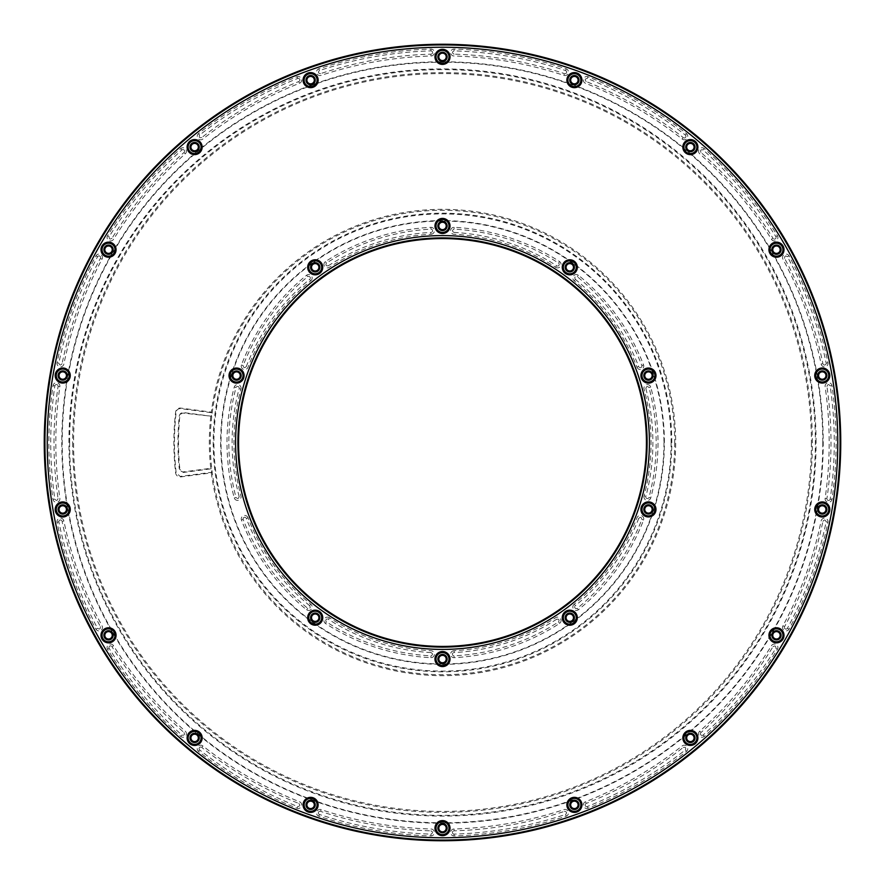 <?xml version="1.0" encoding="UTF-8"?>
<svg xmlns="http://www.w3.org/2000/svg" width="885" height="885" viewBox="0 0 885 885"><rect width="100%" height="100%" fill="white"/><g stroke="black" fill="none" stroke-linecap="round" stroke-linejoin="round"><path stroke-width="0.66" stroke-dasharray="4.42 3.32" d="M185.197 153.868A3.474 3.474 0 0 0 185.618 148.979A3.474 3.474 0 0 0 180.728 148.547A393.615 393.615 0 0 0 107.55 235.742A3.474 3.474 0 0 0 108.822 240.499A3.474 3.474 0 0 0 113.579 239.227A386.668 386.668 0 0 1 185.197 153.868L183.991 152.474A388.504 388.504 0 0 0 111.986 238.297L113.579 239.227M825.141 498.211A3.474 3.474 0 0 0 827.951 502.237A3.474 3.474 0 0 0 831.977 499.417A393.615 393.615 0 0 0 831.977 385.583A3.474 3.474 0 0 0 827.951 382.762A3.474 3.474 0 0 0 825.141 386.789A386.668 386.668 0 0 1 825.141 498.211L826.944 498.509A388.504 388.504 0 0 0 826.944 386.479L825.141 386.789M771.421 239.227A3.474 3.474 0 0 0 776.178 240.499A3.474 3.474 0 0 0 777.45 235.742A393.615 393.615 0 0 0 704.272 148.547A3.474 3.474 0 0 0 699.382 148.979A3.474 3.474 0 0 0 699.803 153.868A386.668 386.668 0 0 1 771.421 239.227L773.003 238.286A388.504 388.504 0 0 0 700.997 152.474L699.803 153.868M430.918 55.998A3.474 3.474 0 0 0 434.391 52.525A3.474 3.474 0 0 0 430.918 49.051A393.615 393.615 0 0 0 318.81 68.82A3.474 3.474 0 0 0 316.741 73.278A3.474 3.474 0 0 0 321.189 75.347A386.668 386.668 0 0 1 430.918 55.998L430.895 54.162A388.504 388.504 0 0 0 320.58 73.621L321.189 75.347M783.004 625.717A3.474 3.474 0 0 0 784.276 630.463A3.474 3.474 0 0 0 789.022 629.191A393.615 393.615 0 0 0 827.962 522.227A3.474 3.474 0 0 0 825.141 518.201A3.474 3.474 0 0 0 821.114 521.022A386.668 386.668 0 0 1 783.004 625.717L784.608 626.624A388.504 388.504 0 0 0 822.917 521.353L821.114 521.022M59.859 386.789A3.474 3.474 0 0 0 57.049 382.762A3.474 3.474 0 0 0 53.023 385.583A393.615 393.615 0 0 0 53.023 499.417A3.474 3.474 0 0 0 57.049 502.237A3.474 3.474 0 0 0 59.859 498.211A386.668 386.668 0 0 1 59.859 386.789L58.056 386.491A388.504 388.504 0 0 0 58.056 498.52L59.859 498.211M563.811 75.347A3.474 3.474 0 0 0 568.258 73.278A3.474 3.474 0 0 0 566.19 68.82A393.615 393.615 0 0 0 454.082 49.051A3.474 3.474 0 0 0 450.609 52.525A3.474 3.474 0 0 0 454.082 55.998A386.668 386.668 0 0 1 563.811 75.347L564.42 73.621A388.504 388.504 0 0 0 454.094 54.162L454.082 55.998M821.114 363.978A3.474 3.474 0 0 0 825.141 366.799A3.474 3.474 0 0 0 827.962 362.773A393.615 393.615 0 0 0 789.022 255.809A3.474 3.474 0 0 0 784.276 254.537A3.474 3.474 0 0 0 783.004 259.283A386.668 386.668 0 0 1 821.114 363.978L822.917 363.635A388.504 388.504 0 0 0 784.608 258.376L783.004 259.283M202.942 746.022A3.474 3.474 0 0 0 198.041 746.442A3.474 3.474 0 0 0 198.472 751.343A393.615 393.615 0 0 0 297.05 808.259A3.474 3.474 0 0 0 301.508 806.18A3.474 3.474 0 0 0 299.429 801.721A386.668 386.668 0 0 1 202.942 746.022L201.769 747.438A388.504 388.504 0 0 0 298.787 803.447L299.429 801.721M61.773 442.5A380.727 380.727 0 0 0 442.5 823.227A380.727 380.727 0 0 0 823.227 442.5A380.727 380.727 0 0 0 442.5 61.773A380.727 380.727 0 0 0 61.773 442.5M63.886 521.022A3.474 3.474 0 0 0 59.859 518.201A3.474 3.474 0 0 0 57.038 522.227A393.615 393.615 0 0 0 95.978 629.191A3.474 3.474 0 0 0 100.724 630.463A3.474 3.474 0 0 0 101.996 625.717A386.668 386.668 0 0 1 63.886 521.022L62.083 521.365A388.504 388.504 0 0 0 100.392 626.624L101.996 625.717M454.082 829.002A3.474 3.474 0 0 0 450.609 832.475A3.474 3.474 0 0 0 454.082 835.949A393.615 393.615 0 0 0 566.19 816.18A3.474 3.474 0 0 0 568.258 811.722A3.474 3.474 0 0 0 563.811 809.653A386.668 386.668 0 0 1 454.082 829.002L454.105 830.838A388.504 388.504 0 0 0 564.42 811.379L563.811 809.653M321.189 809.653A3.474 3.474 0 0 0 316.741 811.722A3.474 3.474 0 0 0 318.81 816.18A393.615 393.615 0 0 0 430.918 835.949A3.474 3.474 0 0 0 434.391 832.475A3.474 3.474 0 0 0 430.918 829.002A386.668 386.668 0 0 1 321.189 809.653L320.58 811.379A388.504 388.504 0 0 0 430.906 830.838L430.918 829.002M699.803 731.132A3.474 3.474 0 0 0 699.382 736.021A3.474 3.474 0 0 0 704.272 736.453A393.615 393.615 0 0 0 777.45 649.258A3.474 3.474 0 0 0 776.178 644.501A3.474 3.474 0 0 0 771.421 645.773A386.668 386.668 0 0 1 699.803 731.132L701.008 732.526A388.504 388.504 0 0 0 773.014 646.703L771.421 645.773M682.058 138.978A3.474 3.474 0 0 0 686.959 138.558A3.474 3.474 0 0 0 686.528 133.657A393.615 393.615 0 0 0 587.95 76.741A3.474 3.474 0 0 0 583.492 78.82A3.474 3.474 0 0 0 585.571 83.278A386.668 386.668 0 0 1 682.058 138.978L683.231 137.562A388.504 388.504 0 0 0 586.213 81.553L585.571 83.278M299.429 83.278A3.474 3.474 0 0 0 301.508 78.82A3.474 3.474 0 0 0 297.05 76.741A393.615 393.615 0 0 0 198.472 133.657A3.474 3.474 0 0 0 198.041 138.558A3.474 3.474 0 0 0 202.942 138.978A386.668 386.668 0 0 1 299.429 83.278L298.776 81.553A388.504 388.504 0 0 0 201.769 137.562L202.942 138.978M585.571 801.721A3.474 3.474 0 0 0 583.492 806.18A3.474 3.474 0 0 0 587.95 808.259A393.615 393.615 0 0 0 686.528 751.343A3.474 3.474 0 0 0 686.959 746.442A3.474 3.474 0 0 0 682.058 746.022A386.668 386.668 0 0 1 585.571 801.721L586.224 803.447A388.504 388.504 0 0 0 683.231 747.438L682.058 746.022M113.579 645.773A3.474 3.474 0 0 0 108.822 644.501A3.474 3.474 0 0 0 107.55 649.258A393.615 393.615 0 0 0 180.728 736.453A3.474 3.474 0 0 0 185.618 736.021A3.474 3.474 0 0 0 185.197 731.132A386.668 386.668 0 0 1 113.579 645.773L111.997 646.714A388.504 388.504 0 0 0 184.003 732.526L185.197 731.132M101.996 259.283A3.474 3.474 0 0 0 100.724 254.537A3.474 3.474 0 0 0 95.978 255.809A393.615 393.615 0 0 0 57.038 362.773A3.474 3.474 0 0 0 59.859 366.799A3.474 3.474 0 0 0 63.886 363.978A386.668 386.668 0 0 1 101.996 259.283L100.392 258.376A388.504 388.504 0 0 0 62.083 363.647L63.886 363.978M298.787 803.447C300.413 805.195 300.048 806.224 297.692 806.534A391.778 391.778 0 0 1 199.634 749.916L198.472 751.343M199.634 749.916A1.637 1.637 0 0 1 199.457 747.615A1.637 1.637 0 0 1 201.769 747.438M297.692 806.534L297.05 808.259M111.986 238.297C109.983 239.592 109.043 239.05 109.143 236.682A391.778 391.778 0 0 1 181.923 149.941L180.728 148.547M181.923 149.941A1.637 1.637 0 0 1 184.224 150.173A1.637 1.637 0 0 1 183.991 152.474M109.143 236.682L107.55 235.742M826.944 386.479C827.652 384.201 828.725 384.001 830.163 385.882A391.778 391.778 0 0 1 830.163 499.118L831.977 499.417M830.163 499.118A1.637 1.637 0 0 1 828.249 500.423A1.637 1.637 0 0 1 826.944 498.509M830.163 385.882L831.977 385.583M700.997 152.474C700.068 150.273 700.765 149.432 703.077 149.941A391.778 391.778 0 0 1 775.868 236.682L777.45 235.742M775.868 236.682A1.637 1.637 0 0 1 775.238 238.917A1.637 1.637 0 0 1 773.003 238.286M703.077 149.941L704.272 148.547M320.569 73.621C318.213 73.333 317.826 72.304 319.43 70.557A391.778 391.778 0 0 1 430.94 50.887L430.918 49.051M430.94 50.887A1.637 1.637 0 0 1 432.555 52.547A1.637 1.637 0 0 1 430.895 54.162M319.43 70.557L318.81 68.82M822.917 521.353C824.355 519.451 825.439 519.628 826.147 521.896A391.778 391.778 0 0 1 787.418 628.295L789.022 629.191M787.418 628.295A1.637 1.637 0 0 1 785.183 628.859A1.637 1.637 0 0 1 784.608 626.624M826.147 521.896L827.962 522.227M58.056 498.52C57.348 500.799 56.275 500.998 54.837 499.118A391.778 391.778 0 0 1 54.837 385.882L53.023 385.583M54.837 385.882A1.637 1.637 0 0 1 56.751 384.577A1.637 1.637 0 0 1 58.056 386.491M54.837 499.118L53.023 499.417M454.094 54.162C451.969 53.078 451.958 51.994 454.06 50.887A391.778 391.778 0 0 1 565.581 70.557L566.19 68.82M565.581 70.557A1.637 1.637 0 0 1 566.533 72.67A1.637 1.637 0 0 1 564.42 73.621M454.06 50.887L454.082 49.051M784.608 258.376C784.475 255.986 785.415 255.433 787.429 256.705A391.778 391.778 0 0 1 826.159 363.115L827.962 362.773M826.159 363.115A1.637 1.637 0 0 1 824.798 364.996A1.637 1.637 0 0 1 822.917 363.635M787.429 256.705L789.022 255.809M663.96 442.5A221.46 221.46 0 0 1 442.5 663.96A221.46 221.46 0 0 1 221.04 442.5A221.46 221.46 0 0 1 442.5 221.04A221.46 221.46 0 0 1 663.96 442.5M430.918 234.259A3.485 3.485 0 0 0 434.402 230.775A3.485 3.485 0 0 0 430.918 227.301A215.509 215.509 0 0 0 325.381 261.595A3.485 3.485 0 0 0 324.607 266.451A3.485 3.485 0 0 0 329.463 267.226A208.561 208.561 0 0 1 430.918 234.259L430.873 232.423A210.398 210.398 0 0 0 328.401 265.721L329.463 267.226M329.463 617.774A3.485 3.485 0 0 0 324.607 618.549A3.485 3.485 0 0 0 325.381 623.405A215.509 215.509 0 0 0 430.918 657.699A3.485 3.485 0 0 0 434.402 654.225A3.485 3.485 0 0 0 430.918 650.74A208.561 208.561 0 0 1 329.463 617.774L328.423 619.29A210.398 210.398 0 0 0 430.906 652.577L430.918 650.74M248.032 517.869A3.485 3.485 0 0 0 243.641 515.634A3.485 3.485 0 0 0 241.406 520.015A215.509 215.509 0 0 0 306.641 609.798A3.485 3.485 0 0 0 311.498 609.024A3.485 3.485 0 0 0 310.735 604.167A208.561 208.561 0 0 1 248.032 517.869L246.295 518.466A210.398 210.398 0 0 0 309.639 605.639M454.082 650.74A3.485 3.485 0 0 0 450.598 654.225A3.485 3.485 0 0 0 454.082 657.699A215.509 215.509 0 0 0 559.619 623.405A3.485 3.485 0 0 0 560.393 618.549A3.485 3.485 0 0 0 555.537 617.774A208.561 208.561 0 0 1 454.082 650.74L454.127 652.577A210.398 210.398 0 0 0 556.599 619.279L555.537 617.774M555.537 267.226A3.485 3.485 0 0 0 560.393 266.451A3.485 3.485 0 0 0 559.619 261.595A215.509 215.509 0 0 0 454.082 227.301A3.485 3.485 0 0 0 450.598 230.775A3.485 3.485 0 0 0 454.082 234.259A208.561 208.561 0 0 1 555.537 267.226L556.577 265.71A210.398 210.398 0 0 0 454.094 232.423L454.082 234.259M574.265 604.167A3.485 3.485 0 0 0 573.502 609.024A3.485 3.485 0 0 0 578.359 609.798A215.509 215.509 0 0 0 643.594 520.015A3.485 3.485 0 0 0 641.359 515.634A3.485 3.485 0 0 0 636.968 517.869A208.561 208.561 0 0 1 574.265 604.167L575.383 605.628A210.398 210.398 0 0 0 638.716 518.444L636.968 517.869M644.125 495.832A3.485 3.485 0 0 0 646.36 500.224A3.485 3.485 0 0 0 650.74 497.99A215.509 215.509 0 0 0 650.74 387.01A3.485 3.485 0 0 0 646.36 384.776A3.485 3.485 0 0 0 644.125 389.168A208.561 208.561 0 0 1 644.125 495.832L645.884 496.363A210.398 210.398 0 0 0 645.884 388.615L644.125 389.168M636.968 367.131A3.485 3.485 0 0 0 641.359 369.366A3.485 3.485 0 0 0 643.594 364.985A215.509 215.509 0 0 0 578.359 275.202A3.485 3.485 0 0 0 573.502 275.976A3.485 3.485 0 0 0 574.265 280.833A208.561 208.561 0 0 1 636.968 367.131L638.704 366.534A210.398 210.398 0 0 0 575.361 279.361M310.735 280.833A3.485 3.485 0 0 0 311.498 275.976A3.485 3.485 0 0 0 306.641 275.202A215.509 215.509 0 0 0 241.406 364.985A3.485 3.485 0 0 0 243.641 369.366A3.485 3.485 0 0 0 248.032 367.131A208.561 208.561 0 0 1 310.735 280.833L309.617 279.372A210.398 210.398 0 0 0 246.284 366.556L248.032 367.131M240.875 389.168A3.485 3.485 0 0 0 238.64 384.776A3.485 3.485 0 0 0 234.259 387.01A215.509 215.509 0 0 0 234.259 497.99A3.485 3.485 0 0 0 238.64 500.224A3.485 3.485 0 0 0 240.875 495.832A208.561 208.561 0 0 1 240.875 389.168L239.116 388.637A210.398 210.398 0 0 0 239.116 496.385L240.875 495.832M454.094 232.412C451.969 231.339 451.958 230.244 454.049 229.138A213.672 213.672 0 0 1 558.579 263.099L559.619 261.595M558.579 263.099A1.637 1.637 0 0 1 558.877 265.4A1.637 1.637 0 0 1 556.577 265.71M454.049 229.138L454.082 227.301M328.401 265.721C326.045 266.097 325.381 265.223 326.432 263.099A213.672 213.672 0 0 1 430.962 229.138L430.918 227.301M430.962 229.138A1.637 1.637 0 0 1 432.566 230.819A1.637 1.637 0 0 1 430.873 232.423M326.432 263.099L325.381 261.595M430.906 652.588C433.03 653.661 433.042 654.756 430.951 655.862A213.672 213.672 0 0 1 326.421 621.901L325.381 623.405M326.421 621.901A1.637 1.637 0 0 1 326.123 619.6A1.637 1.637 0 0 1 328.423 619.29M430.951 655.862L430.918 657.699M310.735 604.167L309.639 605.65C310.724 607.774 310.093 608.659 307.748 608.327A213.672 213.672 0 0 1 243.143 519.406L241.406 520.015M243.143 519.406A1.637 1.637 0 0 1 244.249 517.371A1.637 1.637 0 0 1 246.295 518.466M307.748 608.327L306.641 609.798M556.599 619.279C558.955 618.903 559.619 619.777 558.568 621.901A213.672 213.672 0 0 1 454.038 655.862L454.082 657.699M454.038 655.862A1.637 1.637 0 0 1 452.434 654.181A1.637 1.637 0 0 1 454.127 652.577M558.568 621.901L559.619 623.405M220.619 442.5A221.881 221.881 0 0 0 442.5 664.381A221.881 221.881 0 0 0 664.381 442.5A221.881 221.881 0 0 0 442.5 220.619A221.881 221.881 0 0 0 220.619 442.5M671.095 442.5A228.595 228.595 0 0 1 442.5 671.095A228.595 228.595 0 0 1 213.905 442.5A228.595 228.595 0 0 1 442.5 213.905A228.595 228.595 0 0 1 671.095 442.5M213.196 442.5A229.303 229.303 0 0 0 442.5 671.803A229.303 229.303 0 0 0 671.803 442.5A229.303 229.303 0 0 0 442.5 213.196A229.303 229.303 0 0 0 213.196 442.5M674.713 442.5A232.213 232.213 0 0 1 457.689 674.226A232.213 232.213 0 0 1 212.267 412.189A232.213 232.213 0 0 1 442.5 210.287A232.213 232.213 0 0 1 674.713 442.5M211.316 472.9A233.175 233.175 0 0 0 442.5 675.675A233.175 233.175 0 0 0 675.675 442.5A233.175 233.175 0 0 0 457.722 209.822A233.175 233.175 0 0 0 211.316 412.122L180.761 408.096A4.569 4.569 0 0 0 175.617 412.122A268.609 268.609 0 0 0 175.617 472.878A4.569 4.569 0 0 0 180.761 476.904L211.316 472.9L211.792 472.258L180.684 476.362A4.027 4.027 0 0 1 180.164 476.395L176.159 472.811A268.055 268.055 0 0 1 176.159 412.178A4.027 4.027 0 0 1 180.684 408.638L211.792 412.742A232.622 232.622 0 0 0 211.36 416.227L183.759 412.598A3.982 3.982 0 0 0 179.279 416.149A264.538 264.538 0 0 0 179.279 468.873L183.239 472.435A3.982 3.982 0 0 0 183.759 472.402L211.36 468.773A232.622 232.622 0 0 0 211.792 472.258M811.412 442.5A368.912 368.912 0 0 1 442.5 811.412A368.912 368.912 0 0 1 73.588 442.5A368.912 368.912 0 0 1 442.5 73.588A368.912 368.912 0 0 1 811.412 442.5M72.636 442.5A369.864 369.864 0 0 0 442.5 812.364A369.864 369.864 0 0 0 812.364 442.5A369.864 369.864 0 0 0 442.5 72.636A369.864 369.864 0 0 0 72.636 442.5M69.627 442.5A372.873 372.873 0 0 1 442.5 69.627A372.873 372.873 0 0 1 815.373 442.5A372.873 372.873 0 0 1 442.5 815.373A372.873 372.873 0 0 1 69.627 442.5M816.081 442.5A373.581 373.581 0 0 0 442.5 68.919A373.581 373.581 0 0 0 68.919 442.5A373.581 373.581 0 0 0 442.5 816.081A373.581 373.581 0 0 0 816.081 442.5M822.796 442.5A380.296 380.296 0 0 1 442.5 822.796A380.296 380.296 0 0 1 62.204 442.5A380.296 380.296 0 0 1 442.5 62.204A380.296 380.296 0 0 1 822.796 442.5M210.763 416.702A233.175 233.175 0 0 0 210.763 468.298L183.682 471.86A3.429 3.429 0 0 1 179.821 468.796A263.995 263.995 0 0 1 179.821 416.204A3.429 3.429 0 0 1 183.682 413.14L211.36 416.227M211.792 412.742L211.316 412.122M211.36 468.773L210.763 468.298M638.716 518.444C640.408 516.763 641.448 517.083 641.846 519.418A213.672 213.672 0 0 1 577.252 608.327L578.359 609.798M577.252 608.327A1.637 1.637 0 0 1 574.962 607.906A1.637 1.637 0 0 1 575.383 605.628M641.846 519.418L643.594 520.015M645.884 388.615C646.26 386.258 647.289 385.904 648.982 387.553A213.672 213.672 0 0 1 648.982 497.459L650.74 497.99M648.982 497.459A1.637 1.637 0 0 1 646.891 498.465A1.637 1.637 0 0 1 645.884 496.363M648.982 387.553L650.74 387.01M574.265 280.833L575.361 279.35C574.276 277.226 574.907 276.341 577.252 276.673A213.672 213.672 0 0 1 641.857 365.594L643.594 364.985M641.857 365.594A1.637 1.637 0 0 1 640.751 367.629A1.637 1.637 0 0 1 638.704 366.534M577.252 276.673L578.359 275.202M246.284 366.556C244.592 368.237 243.552 367.917 243.154 365.582A213.672 213.672 0 0 1 307.748 276.673L306.641 275.202M307.748 276.673A1.637 1.637 0 0 1 310.038 277.094A1.637 1.637 0 0 1 309.617 279.372M243.154 365.582L241.406 364.985M239.116 496.385C238.74 498.742 237.711 499.096 236.018 497.447A213.672 213.672 0 0 1 236.018 387.541L234.259 387.01M236.018 387.541A1.637 1.637 0 0 1 238.109 386.535A1.637 1.637 0 0 1 239.116 388.637M236.018 497.447L234.259 497.99M100.392 626.624C100.525 629.014 99.585 629.567 97.571 628.295A391.778 391.778 0 0 1 58.841 521.885L57.038 522.227M58.841 521.885A1.637 1.637 0 0 1 60.202 520.004A1.637 1.637 0 0 1 62.083 521.365M97.571 628.295L95.978 629.191M564.431 811.379C566.787 811.667 567.174 812.695 565.57 814.443A391.778 391.778 0 0 1 454.06 834.112L454.082 835.949M454.06 834.112A1.637 1.637 0 0 1 452.445 832.453A1.637 1.637 0 0 1 454.105 830.838M565.57 814.443L566.19 816.18M430.906 830.838C433.03 831.922 433.042 833.006 430.94 834.112A391.778 391.778 0 0 1 319.419 814.443L318.81 816.18M319.419 814.443A1.637 1.637 0 0 1 318.467 812.33A1.637 1.637 0 0 1 320.58 811.379M430.94 834.112L430.918 835.949M773.014 646.703C775.017 645.408 775.957 645.95 775.857 648.318A391.778 391.778 0 0 1 703.077 735.059L704.272 736.453M703.077 735.059A1.637 1.637 0 0 1 700.776 734.827A1.637 1.637 0 0 1 701.008 732.526M775.857 648.318L777.45 649.258M586.213 81.553C584.587 79.805 584.952 78.776 587.308 78.466A391.778 391.778 0 0 1 685.366 135.084L686.528 133.657M685.366 135.084A1.637 1.637 0 0 1 685.543 137.385A1.637 1.637 0 0 1 683.231 137.562M587.308 78.466L587.95 76.741M201.758 137.562C199.435 138.104 198.727 137.275 199.634 135.073A391.778 391.778 0 0 1 297.703 78.455L297.05 76.741M297.703 78.455A1.637 1.637 0 0 1 299.783 79.473A1.637 1.637 0 0 1 298.776 81.553M199.634 135.073L198.472 133.657M683.242 747.438C685.565 746.896 686.273 747.725 685.366 749.927A391.778 391.778 0 0 1 587.297 806.545L587.95 808.259M587.297 806.545A1.637 1.637 0 0 1 585.217 805.527A1.637 1.637 0 0 1 586.224 803.447M685.366 749.927L686.528 751.343M184.003 732.526C184.932 734.727 184.235 735.568 181.923 735.059A391.778 391.778 0 0 1 109.132 648.318L107.55 649.258M109.132 648.318A1.637 1.637 0 0 1 109.762 646.083A1.637 1.637 0 0 1 111.997 646.714M181.923 735.059L180.728 736.453M62.083 363.647C60.645 365.549 59.561 365.372 58.852 363.104A391.778 391.778 0 0 1 97.582 256.705L95.978 255.809M97.582 256.705A1.637 1.637 0 0 1 99.817 256.141A1.637 1.637 0 0 1 100.392 258.376M58.852 363.104L57.038 362.773"/><path stroke-width="1.33" d="M44.25 442.5A398.25 398.25 0 0 1 442.5 44.25A398.25 398.25 0 0 1 840.75 442.5A398.25 398.25 0 0 1 442.5 840.75A398.25 398.25 0 0 1 44.25 442.5M438.827 827.608A3.706 3.706 0 0 0 441.98 831.8A3.706 3.706 0 0 0 446.173 828.648A3.706 3.706 0 0 0 443.02 824.455A3.706 3.706 0 0 0 438.827 827.608M570.77 805.638A3.706 3.706 0 0 0 575.161 808.492A3.706 3.706 0 0 0 578.016 804.1A3.706 3.706 0 0 0 573.624 801.246A3.706 3.706 0 0 0 570.77 805.638M687.236 739.871A3.706 3.706 0 0 0 692.336 741.055A3.706 3.706 0 0 0 693.519 735.944A3.706 3.706 0 0 0 688.408 734.76A3.706 3.706 0 0 0 687.236 739.871M774.187 638.229A3.706 3.706 0 0 0 779.386 637.598A3.706 3.706 0 0 0 778.745 632.399A3.706 3.706 0 0 0 773.545 633.029A3.706 3.706 0 0 0 774.187 638.229M821.125 512.99A3.706 3.706 0 0 0 825.793 510.612A3.706 3.706 0 0 0 823.415 505.943A3.706 3.706 0 0 0 818.747 508.322A3.706 3.706 0 0 0 821.125 512.99M822.397 379.245A3.706 3.706 0 0 0 825.97 375.406A3.706 3.706 0 0 0 822.143 371.833A3.706 3.706 0 0 0 818.57 375.66A3.706 3.706 0 0 0 822.397 379.245M777.849 253.121A3.706 3.706 0 0 0 779.895 248.298A3.706 3.706 0 0 0 775.072 246.251A3.706 3.706 0 0 0 773.025 251.075A3.706 3.706 0 0 0 777.849 253.121M692.855 149.842A3.706 3.706 0 0 0 693.132 144.609A3.706 3.706 0 0 0 687.899 144.343A3.706 3.706 0 0 0 687.623 149.576A3.706 3.706 0 0 0 692.855 149.842M577.662 81.874A3.706 3.706 0 0 0 576.135 76.862A3.706 3.706 0 0 0 571.124 78.389A3.706 3.706 0 0 0 572.65 83.4A3.706 3.706 0 0 0 577.662 81.874M446.173 57.392A3.706 3.706 0 0 0 443.02 53.2A3.706 3.706 0 0 0 438.827 56.352A3.706 3.706 0 0 0 441.98 60.545A3.706 3.706 0 0 0 446.173 57.392M314.23 79.362A3.706 3.706 0 0 0 309.838 76.508A3.706 3.706 0 0 0 306.984 80.9A3.706 3.706 0 0 0 311.376 83.754A3.706 3.706 0 0 0 314.23 79.362M197.764 145.129A3.706 3.706 0 0 0 192.664 143.945A3.706 3.706 0 0 0 191.481 149.056A3.706 3.706 0 0 0 196.592 150.24A3.706 3.706 0 0 0 197.764 145.129M110.813 246.771A3.706 3.706 0 0 0 105.614 247.402A3.706 3.706 0 0 0 106.255 252.601A3.706 3.706 0 0 0 111.455 251.971A3.706 3.706 0 0 0 110.813 246.771M63.875 372.01A3.706 3.706 0 0 0 59.206 374.388A3.706 3.706 0 0 0 61.585 379.057A3.706 3.706 0 0 0 66.253 376.678A3.706 3.706 0 0 0 63.875 372.01M62.603 505.755A3.706 3.706 0 0 0 59.029 509.594A3.706 3.706 0 0 0 62.857 513.167A3.706 3.706 0 0 0 66.43 509.34A3.706 3.706 0 0 0 62.603 505.755M107.151 631.879A3.706 3.706 0 0 0 105.105 636.702A3.706 3.706 0 0 0 109.928 638.749A3.706 3.706 0 0 0 111.975 633.925A3.706 3.706 0 0 0 107.151 631.879M192.145 735.158A3.706 3.706 0 0 0 191.868 740.391A3.706 3.706 0 0 0 197.101 740.656A3.706 3.706 0 0 0 197.377 735.424A3.706 3.706 0 0 0 192.145 735.158M307.338 803.126A3.706 3.706 0 0 0 308.865 808.138A3.706 3.706 0 0 0 313.876 806.611A3.706 3.706 0 0 0 312.35 801.6A3.706 3.706 0 0 0 307.338 803.126M782.849 253.674A7.522 7.522 0 0 1 772.472 256.075A7.522 7.522 0 0 1 770.083 245.698A7.522 7.522 0 0 1 780.448 243.298A7.522 7.522 0 0 1 782.849 253.674M307.681 617.697A7.522 7.522 0 0 1 315.215 610.163A7.522 7.522 0 0 1 322.737 617.697A7.522 7.522 0 0 1 315.215 625.219A7.522 7.522 0 0 1 307.681 617.697M650.785 516.574A7.522 7.522 0 0 1 641.293 511.74A7.522 7.522 0 0 1 646.127 502.26A7.522 7.522 0 0 1 655.608 507.094A7.522 7.522 0 0 1 650.785 516.574M776.2 642.842A7.522 7.522 0 0 1 768.943 635.054A7.522 7.522 0 0 1 776.731 627.786A7.522 7.522 0 0 1 783.988 635.574A7.522 7.522 0 0 1 776.2 642.842M435.851 831.657A7.522 7.522 0 0 1 438.971 821.479A7.522 7.522 0 0 1 449.149 824.599A7.522 7.522 0 0 1 446.029 834.776A7.522 7.522 0 0 1 435.851 831.657M60.401 368.381A7.522 7.522 0 0 1 69.893 373.216A7.522 7.522 0 0 1 65.059 382.696A7.522 7.522 0 0 1 55.567 377.862A7.522 7.522 0 0 1 60.401 368.381M58.1 503.532A7.522 7.522 0 0 1 68.665 504.826A7.522 7.522 0 0 1 67.371 515.391A7.522 7.522 0 0 1 56.795 514.096A7.522 7.522 0 0 1 58.1 503.532M824.599 516.619A7.522 7.522 0 0 1 815.107 511.784A7.522 7.522 0 0 1 819.941 502.304A7.522 7.522 0 0 1 829.433 507.138A7.522 7.522 0 0 1 824.599 516.619M234.215 368.425A7.522 7.522 0 0 1 243.707 373.26A7.522 7.522 0 0 1 238.873 382.74A7.522 7.522 0 0 1 229.392 377.906A7.522 7.522 0 0 1 234.215 368.425M577.319 267.303A7.522 7.522 0 0 1 569.785 274.837A7.522 7.522 0 0 1 562.263 267.303A7.522 7.522 0 0 1 569.785 259.781A7.522 7.522 0 0 1 577.319 267.303M826.9 381.468A7.522 7.522 0 0 1 816.335 380.174A7.522 7.522 0 0 1 817.629 369.609A7.522 7.522 0 0 1 828.205 370.903A7.522 7.522 0 0 1 826.9 381.468M697.734 148.658A7.522 7.522 0 0 1 688.807 154.455A7.522 7.522 0 0 1 683.01 145.527A7.522 7.522 0 0 1 691.937 139.73A7.522 7.522 0 0 1 697.734 148.658M687.556 744.882A7.522 7.522 0 0 1 683.397 735.092A7.522 7.522 0 0 1 693.198 730.933A7.522 7.522 0 0 1 697.358 740.723A7.522 7.522 0 0 1 687.556 744.882M449.149 53.343A7.522 7.522 0 0 1 446.029 63.521A7.522 7.522 0 0 1 435.851 60.401A7.522 7.522 0 0 1 438.971 50.224A7.522 7.522 0 0 1 449.149 53.343M567.462 624.854A7.522 7.522 0 0 1 562.628 615.374A7.522 7.522 0 0 1 572.108 610.539A7.522 7.522 0 0 1 576.943 620.02A7.522 7.522 0 0 1 567.462 624.854M187.266 736.342A7.522 7.522 0 0 1 196.193 730.545A7.522 7.522 0 0 1 201.99 739.473A7.522 7.522 0 0 1 193.063 745.27A7.522 7.522 0 0 1 187.266 736.342M108.8 242.158A7.522 7.522 0 0 1 116.057 249.946A7.522 7.522 0 0 1 108.269 257.214A7.522 7.522 0 0 1 101.012 249.426A7.522 7.522 0 0 1 108.8 242.158M569.354 810.461A7.522 7.522 0 0 1 568.801 799.83A7.522 7.522 0 0 1 579.432 799.277A7.522 7.522 0 0 1 579.985 809.908A7.522 7.522 0 0 1 569.354 810.461M102.151 631.326A7.522 7.522 0 0 1 112.528 628.925A7.522 7.522 0 0 1 114.917 639.302A7.522 7.522 0 0 1 104.552 641.702A7.522 7.522 0 0 1 102.151 631.326M197.443 140.118A7.522 7.522 0 0 1 201.603 149.908A7.522 7.522 0 0 1 191.802 154.067A7.522 7.522 0 0 1 187.642 144.277A7.522 7.522 0 0 1 197.443 140.118M654.546 380.008A7.522 7.522 0 0 1 644.026 381.667A7.522 7.522 0 0 1 642.366 371.158A7.522 7.522 0 0 1 652.876 369.488A7.522 7.522 0 0 1 654.546 380.008M436.416 663.473A7.522 7.522 0 0 1 438.075 652.964A7.522 7.522 0 0 1 448.584 654.635A7.522 7.522 0 0 1 446.925 665.144A7.522 7.522 0 0 1 436.416 663.473M317.538 260.146A7.522 7.522 0 0 1 322.372 269.626A7.522 7.522 0 0 1 312.892 274.461A7.522 7.522 0 0 1 308.057 264.98A7.522 7.522 0 0 1 317.538 260.146M315.646 74.539A7.522 7.522 0 0 1 316.199 85.17A7.522 7.522 0 0 1 305.568 85.723A7.522 7.522 0 0 1 305.015 75.092A7.522 7.522 0 0 1 315.646 74.539M303.157 805.914A7.522 7.522 0 0 1 309.562 797.418A7.522 7.522 0 0 1 318.058 803.823A7.522 7.522 0 0 1 311.653 812.33A7.522 7.522 0 0 1 303.157 805.914M448.584 221.527A7.522 7.522 0 0 1 446.925 232.036A7.522 7.522 0 0 1 436.416 230.365A7.522 7.522 0 0 1 438.075 219.856A7.522 7.522 0 0 1 448.584 221.527M581.843 79.086A7.522 7.522 0 0 1 575.438 87.582A7.522 7.522 0 0 1 566.942 81.177A7.522 7.522 0 0 1 573.347 72.67A7.522 7.522 0 0 1 581.843 79.086M447.069 57.514A4.613 4.613 0 0 1 441.15 61.286A4.613 4.613 0 0 1 437.931 56.231A4.613 4.613 0 0 1 443.142 52.303A4.613 4.613 0 0 1 447.069 57.514M778.192 253.973A4.613 4.613 0 0 1 771.963 250.72A4.613 4.613 0 0 1 774.729 245.41A4.613 4.613 0 0 1 780.747 247.955A4.613 4.613 0 0 1 778.192 253.973M311.476 614.986A4.613 4.613 0 0 1 318.478 614.433A4.613 4.613 0 0 1 318.954 620.407A4.613 4.613 0 0 1 312.493 621.436A4.613 4.613 0 0 1 311.476 614.986M318.213 619.876A3.706 3.706 0 0 0 317.394 614.699A3.706 3.706 0 0 0 312.217 615.517A3.706 3.706 0 0 0 313.036 620.695A3.706 3.706 0 0 0 318.213 619.876M238.574 442.5A203.926 203.926 0 0 0 442.5 646.426A203.926 203.926 0 0 0 646.426 442.5A203.926 203.926 0 0 0 442.5 238.574A203.926 203.926 0 0 0 238.574 442.5M438.794 225.952A3.706 3.706 0 0 0 442.5 229.657A3.706 3.706 0 0 0 446.206 225.952A3.706 3.706 0 0 0 442.5 222.246A3.706 3.706 0 0 0 438.794 225.952M312.217 269.482A3.706 3.706 0 0 0 317.394 270.301A3.706 3.706 0 0 0 318.213 265.124A3.706 3.706 0 0 0 313.036 264.305A3.706 3.706 0 0 0 312.217 269.482M235.399 379.101A3.706 3.706 0 0 0 240.067 376.722A3.706 3.706 0 0 0 237.689 372.054A3.706 3.706 0 0 0 233.02 374.432A3.706 3.706 0 0 0 235.399 379.101M446.206 659.048A3.706 3.706 0 0 0 442.5 655.342A3.706 3.706 0 0 0 438.794 659.048A3.706 3.706 0 0 0 442.5 662.754A3.706 3.706 0 0 0 446.206 659.048M572.783 615.517A3.706 3.706 0 0 0 567.606 614.699A3.706 3.706 0 0 0 566.787 619.876A3.706 3.706 0 0 0 571.964 620.695A3.706 3.706 0 0 0 572.783 615.517M649.601 505.899A3.706 3.706 0 0 0 644.933 508.278A3.706 3.706 0 0 0 647.311 512.946A3.706 3.706 0 0 0 651.98 510.568A3.706 3.706 0 0 0 649.601 505.899M647.311 372.054A3.706 3.706 0 0 0 644.933 376.722A3.706 3.706 0 0 0 649.601 379.101A3.706 3.706 0 0 0 651.98 374.432A3.706 3.706 0 0 0 647.311 372.054M566.787 265.124A3.706 3.706 0 0 0 567.606 270.301A3.706 3.706 0 0 0 572.783 269.482A3.706 3.706 0 0 0 571.964 264.305A3.706 3.706 0 0 0 566.787 265.124M447.113 225.952A4.613 4.613 0 0 1 441.781 230.509A4.613 4.613 0 0 1 437.887 225.952A4.613 4.613 0 0 1 442.5 221.327A4.613 4.613 0 0 1 447.113 225.952M318.954 264.593A4.613 4.613 0 0 1 317.306 271.418A4.613 4.613 0 0 1 311.476 270.014A4.613 4.613 0 0 1 312.493 263.564A4.613 4.613 0 0 1 318.954 264.593M237.976 371.191A4.613 4.613 0 0 1 240.665 377.674A4.613 4.613 0 0 1 235.122 379.975A4.613 4.613 0 0 1 232.158 374.156A4.613 4.613 0 0 1 237.976 371.191M437.887 659.048A4.613 4.613 0 0 1 443.219 654.491A4.613 4.613 0 0 1 447.113 659.048A4.613 4.613 0 0 1 442.5 663.673A4.613 4.613 0 0 1 437.887 659.048M566.046 620.407A4.613 4.613 0 0 1 567.694 613.582A4.613 4.613 0 0 1 573.524 614.986A4.613 4.613 0 0 1 572.506 621.436A4.613 4.613 0 0 1 566.046 620.407M647.024 513.809A4.613 4.613 0 0 1 644.335 507.326A4.613 4.613 0 0 1 649.878 505.025A4.613 4.613 0 0 1 652.842 510.844A4.613 4.613 0 0 1 647.024 513.809M649.878 379.975A4.613 4.613 0 0 1 643.893 376.302A4.613 4.613 0 0 1 647.024 371.191A4.613 4.613 0 0 1 652.842 374.156A4.613 4.613 0 0 1 649.878 379.975M573.524 270.014A4.613 4.613 0 0 1 566.522 270.567A4.613 4.613 0 0 1 566.046 264.593A4.613 4.613 0 0 1 572.506 263.564A4.613 4.613 0 0 1 573.524 270.014M773.623 638.948A4.613 4.613 0 0 1 773.313 631.934A4.613 4.613 0 0 1 779.309 631.68A4.613 4.613 0 0 1 780.105 638.151A4.613 4.613 0 0 1 773.623 638.948M437.931 827.486A4.613 4.613 0 0 1 443.85 823.714A4.613 4.613 0 0 1 447.069 828.769A4.613 4.613 0 0 1 441.858 832.697A4.613 4.613 0 0 1 437.931 827.486M64.162 371.147A4.613 4.613 0 0 1 66.851 377.63A4.613 4.613 0 0 1 61.308 379.93A4.613 4.613 0 0 1 58.344 374.112A4.613 4.613 0 0 1 64.162 371.147M62.569 504.848A4.613 4.613 0 0 1 67.315 510.026A4.613 4.613 0 0 1 62.89 514.074A4.613 4.613 0 0 1 58.111 509.627A4.613 4.613 0 0 1 62.569 504.848M820.837 513.853A4.613 4.613 0 0 1 818.149 507.37A4.613 4.613 0 0 1 823.692 505.07A4.613 4.613 0 0 1 826.656 510.888A4.613 4.613 0 0 1 820.837 513.853M822.431 380.152A4.613 4.613 0 0 1 817.685 374.974A4.613 4.613 0 0 1 822.11 370.926A4.613 4.613 0 0 1 826.889 375.373A4.613 4.613 0 0 1 822.431 380.152M693.464 150.527A4.613 4.613 0 0 1 686.506 149.609A4.613 4.613 0 0 1 687.291 143.658A4.613 4.613 0 0 1 693.807 144.001A4.613 4.613 0 0 1 693.464 150.527M686.461 740.358A4.613 4.613 0 0 1 688.574 733.654A4.613 4.613 0 0 1 694.294 735.457A4.613 4.613 0 0 1 692.822 741.829A4.613 4.613 0 0 1 686.461 740.358M191.536 734.473A4.613 4.613 0 0 1 198.494 735.391A4.613 4.613 0 0 1 197.709 741.342A4.613 4.613 0 0 1 191.193 740.999A4.613 4.613 0 0 1 191.536 734.473M111.377 246.052A4.613 4.613 0 0 1 111.687 253.066A4.613 4.613 0 0 1 105.691 253.32A4.613 4.613 0 0 1 104.895 246.849A4.613 4.613 0 0 1 111.377 246.052M569.874 805.837A4.613 4.613 0 0 1 574.155 800.261A4.613 4.613 0 0 1 578.912 803.912A4.613 4.613 0 0 1 575.35 809.388A4.613 4.613 0 0 1 569.874 805.837M106.808 631.027A4.613 4.613 0 0 1 113.037 634.279A4.613 4.613 0 0 1 110.271 639.589A4.613 4.613 0 0 1 104.253 637.045A4.613 4.613 0 0 1 106.808 631.027M198.539 144.642A4.613 4.613 0 0 1 196.426 151.346A4.613 4.613 0 0 1 190.706 149.543A4.613 4.613 0 0 1 192.178 143.171A4.613 4.613 0 0 1 198.539 144.642M315.126 79.163A4.613 4.613 0 0 1 310.845 84.739A4.613 4.613 0 0 1 306.088 81.088A4.613 4.613 0 0 1 309.65 75.612A4.613 4.613 0 0 1 315.126 79.163M306.531 802.706A4.613 4.613 0 0 1 313.39 801.179A4.613 4.613 0 0 1 314.684 807.043A4.613 4.613 0 0 1 308.445 808.945A4.613 4.613 0 0 1 306.531 802.706M578.469 82.294A4.613 4.613 0 0 1 571.61 83.821A4.613 4.613 0 0 1 570.316 77.957A4.613 4.613 0 0 1 576.555 76.055A4.613 4.613 0 0 1 578.469 82.294M44.925 442.5A397.575 397.575 0 0 1 442.5 44.925A397.575 397.575 0 0 1 840.075 442.5A397.575 397.575 0 0 1 442.5 840.075A397.575 397.575 0 0 1 44.925 442.5M837.763 442.5A395.263 395.263 0 0 1 837.763 444.27A395.263 395.263 0 0 1 441.615 837.763A395.263 395.263 0 0 1 47.237 442.5A395.263 395.263 0 0 1 47.237 440.73A395.263 395.263 0 0 1 443.385 47.237A395.263 395.263 0 0 1 837.763 442.5M235.587 442.5A206.913 206.913 0 0 1 442.5 235.587A206.913 206.913 0 0 1 649.413 442.5A206.913 206.913 0 0 1 442.5 649.413A206.913 206.913 0 0 1 235.587 442.5M436.161 60.246A7.18 7.18 0 0 0 448.949 60.014A7.18 7.18 0 0 0 442.378 49.693A7.18 7.18 0 0 0 436.161 60.246M448.33 59.715A6.483 6.483 0 0 0 445.343 51.042A6.483 6.483 0 0 0 436.67 54.029A6.483 6.483 0 0 0 439.657 62.702A6.483 6.483 0 0 0 448.33 59.715M770.381 245.886A7.18 7.18 0 0 0 776.964 256.849A7.18 7.18 0 0 0 782.617 245.986A7.18 7.18 0 0 0 770.381 245.886M776.919 256.152A6.483 6.483 0 0 0 782.937 249.238A6.483 6.483 0 0 0 776.012 243.22A6.483 6.483 0 0 0 769.994 250.134A6.483 6.483 0 0 0 776.919 256.152M322.394 617.697A7.18 7.18 0 0 0 310.989 611.889A7.18 7.18 0 0 0 311.951 624.091A7.18 7.18 0 0 0 322.394 617.697M311.398 612.453A6.483 6.483 0 0 0 309.971 621.502A6.483 6.483 0 0 0 319.02 622.94A6.483 6.483 0 0 0 320.459 613.88A6.483 6.483 0 0 0 311.398 612.453M647.101 442.5A204.601 204.601 0 0 1 442.5 647.101A204.601 204.601 0 0 1 237.899 442.5A204.601 204.601 0 0 1 442.5 237.899A204.601 204.601 0 0 1 647.101 442.5M436.327 223.938A6.483 6.483 0 0 0 440.498 232.113A6.483 6.483 0 0 0 448.673 227.954A6.483 6.483 0 0 0 444.502 219.779A6.483 6.483 0 0 0 436.327 223.938M449.326 228.164A7.18 7.18 0 0 0 441.383 218.861A7.18 7.18 0 0 0 436.692 230.166A7.18 7.18 0 0 0 449.326 228.164M309.042 269.305A6.483 6.483 0 0 0 317.217 273.476A6.483 6.483 0 0 0 321.377 265.301A6.483 6.483 0 0 0 313.213 261.141A6.483 6.483 0 0 0 309.042 269.305M322.04 265.091A7.18 7.18 0 0 0 310.137 262.225A7.18 7.18 0 0 0 312.991 274.129A7.18 7.18 0 0 0 322.04 265.091M232.733 380.827A6.483 6.483 0 0 0 241.793 379.388A6.483 6.483 0 0 0 240.355 370.339A6.483 6.483 0 0 0 231.295 371.766A6.483 6.483 0 0 0 232.733 380.827M240.764 369.775A7.18 7.18 0 0 0 229.458 374.455A7.18 7.18 0 0 0 238.762 382.409A7.18 7.18 0 0 0 240.764 369.775M448.673 661.062A6.483 6.483 0 0 0 444.502 652.887A6.483 6.483 0 0 0 436.327 657.046A6.483 6.483 0 0 0 440.498 665.221A6.483 6.483 0 0 0 448.673 661.062M435.674 656.836A7.18 7.18 0 0 0 443.617 666.139A7.18 7.18 0 0 0 448.308 654.834A7.18 7.18 0 0 0 435.674 656.836M575.958 615.694A6.483 6.483 0 0 0 567.783 611.524A6.483 6.483 0 0 0 563.623 619.699A6.483 6.483 0 0 0 571.787 623.859A6.483 6.483 0 0 0 575.958 615.694M562.96 619.909A7.18 7.18 0 0 0 574.863 622.774A7.18 7.18 0 0 0 572.009 610.871A7.18 7.18 0 0 0 562.96 619.909M652.267 504.173A6.483 6.483 0 0 0 643.207 505.612A6.483 6.483 0 0 0 644.645 514.661A6.483 6.483 0 0 0 653.705 513.234A6.483 6.483 0 0 0 652.267 504.173M644.236 515.225A7.18 7.18 0 0 0 655.542 510.545A7.18 7.18 0 0 0 646.238 502.591A7.18 7.18 0 0 0 644.236 515.225M648.451 369.1A6.483 6.483 0 0 0 641.968 375.583A6.483 6.483 0 0 0 648.451 382.066A6.483 6.483 0 0 0 654.944 375.583A6.483 6.483 0 0 0 648.451 369.1M648.451 382.762A7.18 7.18 0 0 0 654.845 372.32A7.18 7.18 0 0 0 642.643 371.357A7.18 7.18 0 0 0 648.451 382.762M565.98 262.06A6.483 6.483 0 0 0 564.541 271.12A6.483 6.483 0 0 0 573.602 272.547A6.483 6.483 0 0 0 575.029 263.498A6.483 6.483 0 0 0 565.98 262.06M574.011 273.111A7.18 7.18 0 0 0 573.049 260.909A7.18 7.18 0 0 0 562.606 267.303A7.18 7.18 0 0 0 574.011 273.111M776.709 628.14A7.18 7.18 0 0 0 770.514 639.324A7.18 7.18 0 0 0 782.738 638.793A7.18 7.18 0 0 0 776.709 628.14M771.089 638.937A6.483 6.483 0 0 0 780.094 640.696A6.483 6.483 0 0 0 781.842 631.691A6.483 6.483 0 0 0 772.837 629.932A6.483 6.483 0 0 0 771.089 638.937M448.839 824.754A7.18 7.18 0 0 0 436.051 824.986A7.18 7.18 0 0 0 442.622 835.307A7.18 7.18 0 0 0 448.839 824.754M436.67 825.285A6.483 6.483 0 0 0 439.657 833.958A6.483 6.483 0 0 0 448.33 830.971A6.483 6.483 0 0 0 445.343 822.298A6.483 6.483 0 0 0 436.67 825.285M64.948 382.364A7.18 7.18 0 0 0 66.95 369.731A7.18 7.18 0 0 0 55.644 374.41A7.18 7.18 0 0 0 64.948 382.364M66.541 370.295A6.483 6.483 0 0 0 57.481 371.722A6.483 6.483 0 0 0 58.919 380.782A6.483 6.483 0 0 0 67.979 379.344A6.483 6.483 0 0 0 66.541 370.295M67.149 515.114A7.18 7.18 0 0 0 64.705 502.569A7.18 7.18 0 0 0 55.689 510.833A7.18 7.18 0 0 0 67.149 515.114M64.516 503.233A6.483 6.483 0 0 0 56.496 507.68A6.483 6.483 0 0 0 60.943 515.701A6.483 6.483 0 0 0 68.964 511.253A6.483 6.483 0 0 0 64.516 503.233M820.052 502.636A7.18 7.18 0 0 0 818.05 515.269A7.18 7.18 0 0 0 829.356 510.59A7.18 7.18 0 0 0 820.052 502.636M818.459 514.705A6.483 6.483 0 0 0 827.519 513.278A6.483 6.483 0 0 0 826.081 504.218A6.483 6.483 0 0 0 817.021 505.656A6.483 6.483 0 0 0 818.459 514.705M817.851 369.886A7.18 7.18 0 0 0 820.295 382.431A7.18 7.18 0 0 0 829.311 374.167A7.18 7.18 0 0 0 817.851 369.886M820.483 381.767A6.483 6.483 0 0 0 828.504 377.32A6.483 6.483 0 0 0 824.057 369.299A6.483 6.483 0 0 0 816.036 373.747A6.483 6.483 0 0 0 820.483 381.767M683.353 145.605A7.18 7.18 0 0 0 693.298 153.647A7.18 7.18 0 0 0 694.891 141.511A7.18 7.18 0 0 0 683.353 145.605M693.01 153.016A6.483 6.483 0 0 0 696.296 144.454A6.483 6.483 0 0 0 687.733 141.169A6.483 6.483 0 0 0 684.448 149.731A6.483 6.483 0 0 0 693.01 153.016M693.066 731.253A7.18 7.18 0 0 0 683.408 739.639A7.18 7.18 0 0 0 695.09 743.323A7.18 7.18 0 0 0 693.066 731.253M684.083 739.473A6.483 6.483 0 0 0 691.948 744.197A6.483 6.483 0 0 0 696.672 736.342A6.483 6.483 0 0 0 688.807 731.618A6.483 6.483 0 0 0 684.083 739.473M201.647 739.395A7.18 7.18 0 0 0 191.702 731.353A7.18 7.18 0 0 0 190.109 743.489A7.18 7.18 0 0 0 201.647 739.395M191.99 731.983A6.483 6.483 0 0 0 188.704 740.546A6.483 6.483 0 0 0 197.266 743.831A6.483 6.483 0 0 0 200.552 735.269A6.483 6.483 0 0 0 191.99 731.983M108.291 256.86A7.18 7.18 0 0 0 114.486 245.676A7.18 7.18 0 0 0 102.262 246.207A7.18 7.18 0 0 0 108.291 256.86M113.911 246.063A6.483 6.483 0 0 0 104.906 244.304A6.483 6.483 0 0 0 103.158 253.309A6.483 6.483 0 0 0 112.163 255.068A6.483 6.483 0 0 0 113.911 246.063M579.199 799.542A7.18 7.18 0 0 0 567.252 804.122A7.18 7.18 0 0 0 576.965 811.567A7.18 7.18 0 0 0 579.199 799.542M567.938 804.188A6.483 6.483 0 0 0 573.712 811.324A6.483 6.483 0 0 0 580.848 805.549A6.483 6.483 0 0 0 575.073 798.425A6.483 6.483 0 0 0 567.938 804.188M114.619 639.114A7.18 7.18 0 0 0 108.036 628.151A7.18 7.18 0 0 0 102.383 639.014A7.18 7.18 0 0 0 114.619 639.114M108.081 628.848A6.483 6.483 0 0 0 102.063 635.762A6.483 6.483 0 0 0 108.988 641.78A6.483 6.483 0 0 0 115.006 634.866A6.483 6.483 0 0 0 108.081 628.848M191.934 153.747A7.18 7.18 0 0 0 201.592 145.361A7.18 7.18 0 0 0 189.91 141.677A7.18 7.18 0 0 0 191.934 153.747M200.917 145.527A6.483 6.483 0 0 0 193.052 140.803A6.483 6.483 0 0 0 188.328 148.658A6.483 6.483 0 0 0 196.193 153.382A6.483 6.483 0 0 0 200.917 145.527M305.801 85.458A7.18 7.18 0 0 0 317.748 80.878A7.18 7.18 0 0 0 308.035 73.433A7.18 7.18 0 0 0 305.801 85.458M317.062 80.812A6.483 6.483 0 0 0 311.288 73.676A6.483 6.483 0 0 0 304.152 79.451A6.483 6.483 0 0 0 309.927 86.575A6.483 6.483 0 0 0 317.062 80.812M317.715 803.868A7.18 7.18 0 0 0 305.624 799.708A7.18 7.18 0 0 0 308.268 811.656A7.18 7.18 0 0 0 317.715 803.868M306.099 800.206A6.483 6.483 0 0 0 305.945 809.377A6.483 6.483 0 0 0 315.115 809.532A6.483 6.483 0 0 0 315.27 800.361A6.483 6.483 0 0 0 306.099 800.206M567.285 81.132A7.18 7.18 0 0 0 579.376 85.292A7.18 7.18 0 0 0 576.732 73.344A7.18 7.18 0 0 0 567.285 81.132M578.901 84.794A6.483 6.483 0 0 0 579.056 75.623A6.483 6.483 0 0 0 569.885 75.468A6.483 6.483 0 0 0 569.73 84.639A6.483 6.483 0 0 0 578.901 84.794"/></g></svg>
